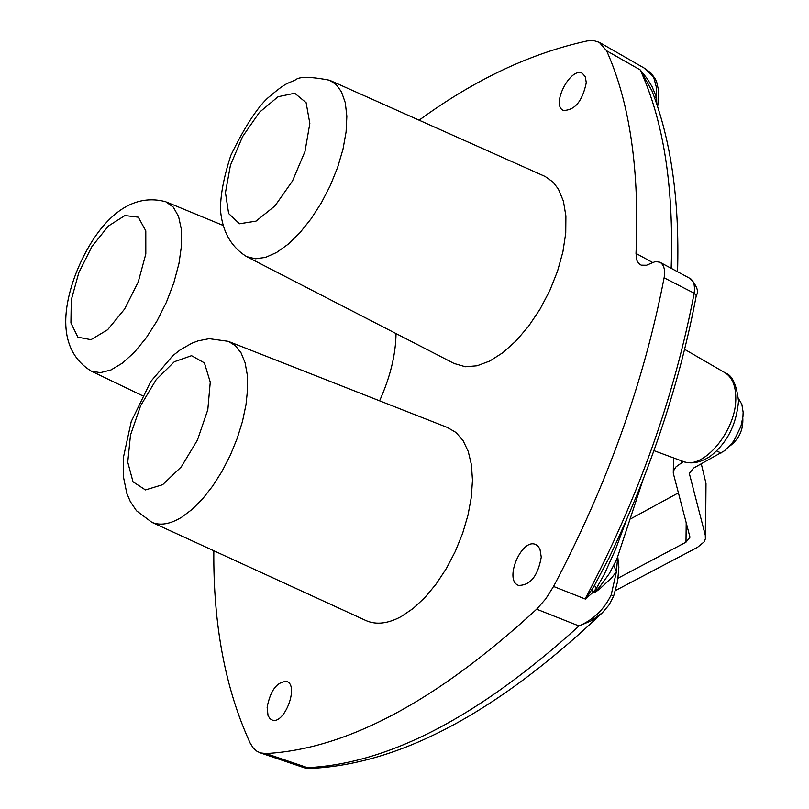 <?xml version="1.0" encoding="UTF-8"?>
<svg xmlns="http://www.w3.org/2000/svg" width="809" height="809" viewBox="0 0 809 809"><rect width="100%" height="100%" fill="white"/><g stroke="black" fill="none" stroke-linecap="round" stroke-linejoin="round"><path stroke-width="1.21" d="M738.455 398.493L741.833 404.278L743.127 412.226L742.935 416.756L740.892 426.373L734.178 440.278L731.194 444.293L724.54 450.734L693.465 468.158L689.339 473.477L705.306 535.366L705.367 538.915L704.002 541.979L697.53 547.319L615.477 590.53M618.157 578.122L685.992 542.192L689.976 537.216L673.28 473.214L674.008 469.928L676.071 466.783L683.433 461.565M678.255 492.944L631.05 518.65M705.559 537.338L705.994 483.438L701.292 463.86M419.113 120.197C474.62 79.636 530.674 53.202 587.294 40.905L593.685 40.571L599.257 42.321L606.608 50.775C629.867 102.753 639.666 170.305 636.005 253.439L652.438 262.389M636.005 253.439L636.996 260.66L638.776 263.522L641.183 265.16L646.472 265.251L655.381 261.55L659.871 262.217C663.987 264.695 665.403 269.893 664.108 277.8C643.954 382.151 607.104 485.046 553.558 586.464L545.701 598.923L536.67 609.187C436.799 701.069 346.565 749.185 265.949 753.553L260.407 752.906L256.908 751.248L253.146 747.86L250.173 743.097C225.286 688.874 213.172 624.76 213.829 550.757M267.132 707.309C270.428 690.37 276.921 681.754 286.619 681.451C299.552 685.031 284.232 725.41 271.996 719.959L269.984 718.695L268.052 715.631L267.132 707.309M586.272 82.73C582.46 101.165 574.825 110.398 563.357 110.428C550.656 105.241 570.557 66.368 582.359 73.346L585.342 76.784L586.272 82.73M541.261 557.138C537.874 576.008 530.31 585.423 518.569 585.392C503.602 580.518 521.562 537.692 535.689 544.538L537.823 545.913L539.937 549.008L541.261 557.138M616.771 559.302L609.369 573.551L599.489 587.101L594.645 592.775L596.617 587.991L594.423 585.494L591.662 589.872L593.209 592.158L596.617 587.991L604.404 574.066L615.487 549.533L626.742 519.297M591.662 589.872L585.403 599.064L593.209 592.158L594.645 592.775L600.217 588.467L611.452 578L616.418 571.811L613.879 565.693M609.329 557.361L594.423 585.494M654.259 96.959L656.524 97.302L652.074 86.684L647.331 78.817L640.243 69.928L651.963 90.851M585.403 599.064L553.558 586.464L585.21 598.994M617.752 556.723L618.865 567.149L617.631 581.408L613.637 596.132L611.21 594.787C604.343 609.197 593.604 619.603 579.001 625.974C479.201 716.562 388.694 763.787 307.481 767.67L305.6 768.216L260.407 752.906M611.21 594.787L616.418 571.811L617.692 556.875M656.746 104.068L656.463 87.584L653.621 77.088L644.065 67.996L599.712 42.584M657.626 106.727L658.668 97.849L658.384 89.597L656.716 82.205L655.33 78.888L653.621 77.088M305.408 768.156L307.916 768.55L307.481 767.67L265.949 753.553M307.916 768.55C398.24 765.233 496.402 713.295 602.392 612.726L591.531 620.655L579.001 625.974L536.67 609.187M365.365 620.27L366.437 620.766C376.549 625.023 388.168 623.597 401.294 616.509L413.207 608.429L424.958 597.477L436.152 583.997L446.396 568.464L455.315 551.404L462.606 533.414L467.996 515.131L471.323 497.181L472.476 480.212L471.425 464.781L468.229 451.412L463.031 440.541L456.013 432.491L447.438 427.486L229.159 341.691M379.593 400.819C390.231 377.156 395.712 354.747 396.036 333.571M454.031 363.443L465.327 366.75L477.088 365.779L489.819 361.006L503.006 352.582L516.132 340.811L528.651 326.138L540.028 309.169L549.796 290.583L557.532 271.167L562.922 251.73L565.744 233.083L565.895 215.983L563.408 201.138L558.402 189.104L553.012 182.076L545.205 176.504L330.436 80.607M721.052 453.01L716.734 450.997M686.204 522.634L685.992 542.192M681.491 460.847L681.471 462.647M689.501 472.395L689.47 474.559M705.741 481.436L705.306 535.366M606.608 50.775L640.243 69.928C663.602 121.067 673.907 187.182 671.167 268.275M608.307 559.464C650.365 471.677 679.681 383.719 696.276 295.578L694.152 293.192C674.504 396.643 638.159 498.566 585.109 598.953M684.616 349.346L724.773 372.615C731.943 376.913 735.624 385.266 735.785 397.664C736.777 430.024 703.375 470.383 683.352 461.534L682.756 461.312M664.108 277.8L694.152 293.192L694.607 288.874L694.031 283.858L692.747 280.915L690.795 278.862L660.093 262.338M181.833 517.123L192.299 509.235L202.725 498.718L212.767 485.916L222.081 471.253L230.312 455.234L237.189 438.417L242.478 421.398L245.987 404.763L247.605 389.099L247.291 374.921L245.076 362.705L241.052 352.855L235.368 345.665L228.249 341.337L209.187 338.678L198.074 340.862L191.844 343.228L180.154 349.913L172.833 355.667L150.696 381.585L131.23 421.57L123.352 457.692L123.312 476.279L126.831 493.409L130.35 501.641L136.529 510.803L151.91 522.351C160.394 525.88 170.375 524.131 181.833 517.123M162.629 484.702L145.418 489.92L133.01 481.79L127.741 462.182L130.492 435.06L140.635 405.663L156.238 379.563L174.35 361.724L191.541 355.687L204.394 362.887L210.259 382.131L207.802 409.738L197.416 440.106L181.236 466.924L162.629 484.702M91.195 371.068L100.326 372.676L110.934 369.976L122.503 363.049L134.446 352.198L146.136 337.95L156.966 321.031L166.371 302.313L173.834 282.776L178.971 263.471L181.529 245.39L181.388 229.473L178.587 216.519L173.298 207.144L165.825 201.785C122.301 189.943 91.609 234.114 76.167 272.886C64.123 304.103 55.619 348.982 91.195 371.068L142.384 395.672M78.786 272.714L92.004 246.401L108.426 226.014L124.92 215.538L138.288 217.176L145.792 230.838L145.812 253.986L138.228 281.997L124.566 309.099L107.658 329.718L90.982 339.679L77.907 337.191L70.919 322.963L71.273 299.967L78.786 272.714M341.449 91.822L336.271 84.702L329.627 80.243C310.616 76.582 299.249 76.45 295.497 79.858C286.062 84.409 286.679 81.861 267.233 98.486C256.291 109.023 244.146 128.004 230.808 155.419C223.517 178.01 220.109 196.577 220.584 211.109C222.586 231.91 231.293 247.079 246.684 256.635L255.432 258.789L265.524 257.404L276.577 252.489L288.156 244.217L299.795 232.871L311.02 218.895L321.345 202.857L330.355 185.413L337.666 167.281L342.986 149.22L346.08 131.978L346.849 116.253L345.281 102.692L341.449 91.822M245.916 256.241L454.992 363.939M306.105 102.672L309.837 123.433L304.993 151.445L292.504 180.973L274.959 205.901L255.988 221.15L239.474 223.769L228.634 213.505L225.458 192.613L230.434 165.248L242.538 136.67L259.477 112.269L278.063 96.736L294.719 93.227L306.105 102.672M673.492 457.884L673.28 473.214M729.283 446.447C738.951 439.378 743.461 429.872 742.793 417.929M609.015 557.998L608.328 559.444M616.751 559.393L642.872 480.222M677.558 271.703C679.631 200.308 671.015 139.815 651.72 90.224M651.943 90.79L651.741 90.274M725.248 372.898C732.155 375.113 736.574 384.538 738.516 401.193C736.332 425.19 726.735 443.686 709.746 456.67C700.139 462.697 691.341 464.315 683.352 461.534L653.955 450.643M690.026 278.397C696.954 285.739 699.037 291.462 696.276 295.578M602.392 612.716L609.076 604.889L613.637 596.132M644.743 68.381L650.82 72.911L655.33 78.888M151.91 522.351L366.437 620.766M166.553 202.078L222.799 225.306"/></g></svg>
